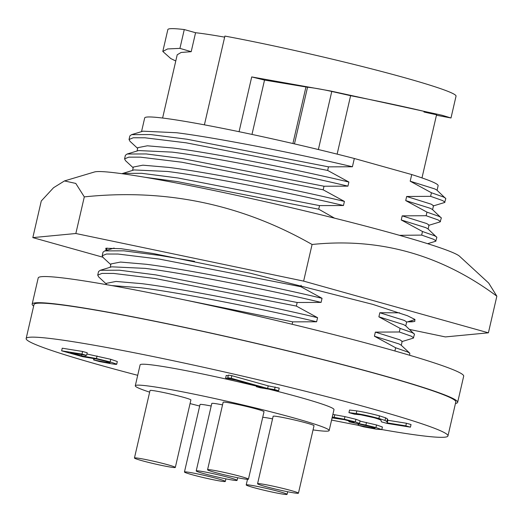 <?xml version="1.0" encoding="UTF-8"?>
<svg xmlns="http://www.w3.org/2000/svg" width="523" height="523" viewBox="0 0 523 523"><rect width="100%" height="100%" fill="white"/><g stroke="black" fill="none" stroke-linecap="round" stroke-linejoin="round"><path stroke-width="0.78" d="M107.078 248.02L106.483 248.771L107.071 250.203M136.784 175.924A188.221 10.506 -167 0 0 94.506 171.969L64.466 180.932L75.783 183.429L84.301 196.883C165.66 188.385 241.593 204.251 312.087 244.489C379.476 237.449 441.059 254.688 496.85 296.195L488.685 283.054L459.54 256.244A188.221 10.506 -167 0 0 332.51 217.66A188.221 10.506 -167 0 0 136.784 175.924M102.789 257.192L32.825 237.612L41.278 200.989L53.536 187.731L64.466 180.938M32.825 237.612L75.842 233.506L303.628 281.113L312.087 244.489M303.628 281.113L488.397 332.818L496.85 296.195M75.842 233.506L84.301 196.883M488.397 332.818L445.374 336.923L409.522 329.431M407.718 321.808A158.371 8.839 13 0 0 413.516 321.625L414.824 321.384L414.785 319.376L407.424 315.735L372.631 304.334L250.654 273.313L153.128 253.505L121.088 248.706L105.79 248.262L106.084 250.504M413.516 321.625L409.058 321.403M175.316 467.438L190.902 399.951A20.972 1.17 -167 0 0 183.665 397.356A20.972 1.17 -167 0 0 161.986 392.191A20.972 1.17 -167 0 0 150.029 390.518L134.45 458.004A20.972 1.17 -167 0 0 141.681 460.6A20.972 1.17 -167 0 0 163.359 465.764A20.972 1.17 -167 0 0 175.316 467.438A20.972 1.17 -167 0 0 168.086 464.842A20.972 1.17 -167 0 0 146.401 459.678A20.972 1.17 -167 0 0 134.45 458.004M272.548 418.871A20.972 1.17 -167 0 0 262.723 417.308M279.851 491.764A20.972 1.17 -167 0 0 258.166 486.599A20.972 1.17 -167 0 0 246.209 484.926A20.972 1.17 -167 0 0 253.446 487.521A20.972 1.17 -167 0 0 275.124 492.686A20.972 1.17 -167 0 0 287.081 494.359A20.972 1.17 -167 0 0 279.851 491.764M248.438 479.186L264.017 411.699A20.972 1.17 -167 0 0 256.786 409.097A20.972 1.17 -167 0 0 235.102 403.933A20.972 1.17 -167 0 0 223.144 402.259L207.566 469.752A20.972 1.17 -167 0 0 214.796 472.347A20.972 1.17 -167 0 0 236.481 477.512A20.972 1.17 -167 0 0 248.438 479.186A20.972 1.17 -167 0 0 241.201 476.59A20.972 1.17 -167 0 0 219.523 471.426A20.972 1.17 -167 0 0 207.566 469.752M211.194 406.025A20.972 1.17 -167 0 0 200.034 404.508L184.449 472.001A20.972 1.17 -167 0 0 191.686 474.596A20.972 1.17 -167 0 0 213.364 479.761A20.972 1.17 -167 0 0 225.321 481.435A20.972 1.17 -167 0 0 218.091 478.839A20.972 1.17 -167 0 0 196.406 473.675A20.972 1.17 -167 0 0 184.449 472.001M222.543 404.874A20.972 1.17 -167 0 0 211.789 403.442L196.21 470.929A20.972 1.17 -167 0 0 203.44 473.531A20.972 1.17 -167 0 0 225.125 478.695A20.972 1.17 -167 0 0 237.076 480.369A20.972 1.17 -167 0 0 229.845 477.767A20.972 1.17 -167 0 0 208.167 472.602A20.972 1.17 -167 0 0 196.21 470.929M298.437 493.182L314.022 425.689A20.972 1.17 -167 0 0 306.785 423.094A20.972 1.17 -167 0 0 285.107 417.929A20.972 1.17 -167 0 0 273.15 416.256L257.571 483.742A20.972 1.17 -167 0 0 264.801 486.344A20.972 1.17 -167 0 0 286.486 491.509A20.972 1.17 -167 0 0 298.437 493.182A20.972 1.17 -167 0 0 291.206 490.581A20.972 1.17 -167 0 0 269.528 485.416A20.972 1.17 -167 0 0 257.571 483.742M292.135 324.273L292.69 321.861L316.624 321.782C260.892 308.465 179.206 292.507 140.779 287.748L111.798 285.584M316.624 321.782L317.572 317.683C261.84 304.366 180.154 288.402 141.726 283.649L116.041 281.439L106.515 283.303M317.572 317.683L296.338 306.073L297.169 302.49L321.096 302.405C265.364 289.088 183.678 273.13 145.25 268.371L111.706 266.822L100.272 270.286L98.553 271.535L97.723 275.118L98.67 276.929L106.339 284.041M321.096 302.405L322.044 298.306C266.312 284.989 184.626 269.031 146.198 264.272L120.512 262.062L110.987 263.925L110.216 267.273M409.653 355.261L409.79 353.202L401.03 345.075L399.003 343.938L374.409 336.217L395.65 347.769L394.911 350.985M401.272 345.304L402.18 341.362L399.945 339.839L375.351 332.118L374.409 336.217M401.847 341.611L413.281 338.139L414.504 334.269L405.502 325.698L403.475 324.561L378.881 316.84L400.128 328.392L399.297 331.981L375.351 332.118M405.75 325.927L406.659 321.985L404.423 320.462L379.829 312.741L378.881 316.84M334.517 218.156L318.703 209.193L319.533 205.604L343.467 205.519C287.735 192.209 206.049 176.244 167.621 171.485L134.078 169.936L121.879 173.688M343.467 205.519L344.409 201.42C288.683 188.103 206.997 172.145 168.569 167.386L142.884 165.176L133.352 167.046L132.581 170.387M344.409 201.42L323.181 189.816L324.005 186.227L347.939 186.142C292.207 172.832 210.521 156.867 172.093 152.115L138.549 150.559L127.115 154.024L125.389 155.279L124.566 158.855L125.513 160.666L133.182 167.778M347.939 186.142L348.887 182.043C293.155 168.733 211.469 152.768 173.041 148.009L147.355 145.799L137.824 147.669L137.052 151.01M427.637 243.685L435.652 241.26L436.868 237.383L427.873 228.819L425.84 227.675L401.246 219.961L422.492 231.512L421.662 235.095L399.474 235.324M428.115 229.041L429.023 225.099L426.788 223.576L402.194 215.855L401.246 219.961M348.887 182.043L327.653 170.439L328.483 166.85L352.41 166.765C296.678 153.455 214.992 137.49 176.565 132.737L143.021 131.181L131.587 134.646L129.861 135.902M141.53 131.633L144.694 117.93A150.578 8.407 13 0 1 179.402 120.46A150.578 8.407 13 0 1 354.326 158.489L411.732 174.558A150.578 8.407 13 0 1 438.124 185.678L437.065 190.287M428.69 225.348L440.124 221.883L441.34 218.006L432.344 209.442L430.318 208.304L405.724 200.584L426.964 212.135L426.14 215.718L402.194 215.855M432.586 209.664L433.495 205.722L431.259 204.199L406.665 196.478L405.724 200.584M433.162 205.97L444.596 202.506L445.812 198.635L436.816 190.065L434.79 188.927L410.195 181.206L431.442 192.758L430.612 196.341L406.665 196.478M411.732 174.558L410.195 181.206M337.126 154.128L350.613 95.689C422.375 109.712 457.39 119.721 423.924 111.981M199.681 406.038A99.488 5.55 13 0 1 190.058 403.586M149.65 392.145A99.488 5.55 13 0 1 135.287 385.778A99.488 5.55 13 0 1 158.221 387.451A99.488 5.55 13 0 1 266.155 410.627A99.488 5.55 13 0 1 329.163 430.54A99.488 5.55 13 0 1 313.048 429.906M135.287 385.778L140.118 364.851A99.488 5.55 13 0 1 163.052 366.525A99.488 5.55 13 0 1 256.466 386.118M137.706 375.311A216.457 12.081 13 0 1 26.15 338.538A216.457 12.081 13 0 1 76.044 342.173A216.457 12.081 13 0 1 310.884 392.603A216.457 12.081 13 0 1 447.963 435.927A216.457 12.081 13 0 1 398.068 432.292A216.457 12.081 13 0 1 381.823 429.56M358.026 425.225A216.457 12.081 13 0 1 331.582 420.067M26.15 338.538L34.002 304.536A216.457 12.081 13 0 1 83.896 308.165A216.457 12.081 13 0 1 318.736 358.601A216.457 12.081 13 0 1 455.814 401.919L447.963 435.927M33.642 306.092A218.333 12.186 13 0 1 32.165 304.111A218.333 12.186 13 0 1 155.187 321.24A218.333 12.186 13 0 1 379.888 374.618A218.333 12.186 13 0 1 457.645 402.344A218.333 12.186 13 0 1 455.455 403.475M32.165 304.111L38.205 277.955A218.333 12.186 13 0 1 161.228 295.083A218.333 12.186 13 0 1 385.928 348.462A218.333 12.186 13 0 1 463.685 376.181L457.645 402.344M86.916 353.999L110.745 359.301L117.302 361.517L116.747 364.243L117.302 361.517M81.536 355.875L96.441 358.543L110.144 361.916L116.701 364.139C116.884 364.498 115.152 364.374 111.504 363.773L99.409 361.543L93.61 359.922L106.731 362.459L110.039 362.694L105.417 361.164L97.239 359.144L82.621 356.693L61.629 350.815L62.23 348.2L82.595 351.469L87.204 352.764L86.596 355.379L70.566 352.803L81.536 355.875L81.823 354.614M268.829 389.158A99.488 5.55 13 0 1 333.994 409.614L329.163 430.54M256.342 386.667L263.272 387.778L236.135 380.182L225.622 378.07L229.97 378.632L227.753 377.737L228.355 375.122L231.859 375.684L268.207 385.856L279.236 388.118L278.635 390.733L260.434 387.811L256.342 386.667L256.518 385.889M225.622 378.07L226.224 375.455L228.211 375.756M387.87 420.276L406.423 423.257L411.032 424.545L410.431 427.16L387.033 423.401L381.398 421.826L381.064 420.597C381.574 420.224 379.312 419.283 374.272 417.766L360.713 414.778L354.62 414.229L348.939 412.64L349.541 410.025L356.823 410.895C363.459 411.941 371.003 413.601 379.469 415.863L385.614 417.825L387.465 418.949L387.87 420.276L387.262 422.891L405.822 425.872L406.423 423.257M360.02 421.126L376.521 424.957L382.391 426.984L381.797 429.671L382.391 426.984M332.883 414.425L344.964 416.628L355.921 419.296L360.086 420.819L359.484 423.44L358.34 423.473M85.151 356.425L85.439 355.189M96.441 358.543L97.043 355.928M110.144 361.916L110.745 359.301M93.61 359.922L93.944 358.471M93.924 359.974L94.258 358.53M106.731 362.459L106.927 361.596M61.629 350.815L81.993 354.091L82.595 351.469M81.993 354.091L86.596 355.379M227.753 377.737L231.251 378.299L267.606 388.478L268.207 385.856M267.606 388.478L274.536 389.589L275.144 386.974M274.536 389.589L278.635 390.733M231.251 378.299L231.859 375.684M405.822 425.872L410.431 427.16M348.939 412.64L356.222 413.51L356.823 410.895M356.222 413.51C362.851 414.556 370.402 416.216 378.868 418.485L379.469 415.863M378.868 418.485L385.013 420.44L385.614 417.825M385.013 420.44L386.863 421.571L387.262 422.891M358.327 423.538L365.897 425.068L366.505 422.453M365.897 425.068L375.919 427.572L376.521 424.957M375.919 427.572L381.79 429.599L376.344 429.167L363.668 426.833L358.02 425.251L358.34 423.859M358.02 425.251L358.366 425.304L358.686 423.918M358.366 425.304L371.598 427.86L371.801 426.99M371.598 427.86L375.037 428.141L370.82 426.716L348.926 421.773L349.155 420.78M348.926 421.773L354.215 422.388L344.526 419.694L332.085 417.89M332.282 417.04L334.19 417.334L334.792 414.713M334.19 417.334L344.356 419.243L344.964 416.628M344.356 419.243L355.32 421.911L355.921 419.296M355.32 421.911L359.484 423.44M175.774 61.001L170.773 58.55L162.803 51.444L167.576 48.946L179.932 48.371L191.196 51.692L195.576 32.72L184.273 29.556L179.932 48.371M162.607 118.035L177.212 54.771L181.128 52.457L191.196 51.692M204.401 124.84L224.897 36.08A147.885 8.257 13 0 1 376.893 70.252A147.885 8.257 13 0 1 456.036 96.134L450.996 117.976L436.45 115.243M162.803 51.444L167.844 29.595A147.885 8.257 13 0 1 184.273 29.556M224.648 37.14A133.097 7.427 -167 0 0 195.576 32.72M239.063 131.704L251.713 76.927L264.527 80.084L307.537 87.217C314.153 87.916 322.233 89.335 331.772 91.46L350.613 95.689M251.713 76.927L330.503 90.982L442.013 115.243L450.996 117.976M251.981 134.424L264.527 80.084M292.9 143.524L305.929 87.093M445.576 198.191L443.432 196.968L431.442 192.758M444.988 202.218L442.602 200.557L430.612 196.341M352.41 166.765L354.326 158.489M328.483 166.85L187.012 139.236L150.663 134.561L131.587 134.646M441.105 217.568L438.96 216.345L426.964 212.135M327.653 170.439L186.181 142.825L144.897 137.784L133.287 137.765L129.037 139.484L129.985 141.288L137.654 148.401M440.516 221.595L438.13 219.935L426.14 215.718M324.005 186.227L182.534 158.613L146.185 153.939L127.115 154.024M436.633 236.945L434.482 235.723L422.492 231.512M323.181 189.816L181.71 162.202L140.426 157.162L128.815 157.142L124.566 158.861M436.038 240.972L433.659 239.305L421.662 235.095M319.533 205.604L178.062 177.99L141.713 173.316L122.637 173.401M318.703 209.193L177.232 181.579L144.969 177.277M399.598 312.819L379.829 312.741M194.569 261.33L160.169 255.499L123.82 250.824L104.744 250.909L103.024 252.158L102.194 255.74L103.149 257.551L110.817 264.664M414.262 333.831L412.117 332.602L400.128 328.392M322.044 298.306L300.81 286.696L159.338 259.088L118.061 254.047L106.45 254.028L102.194 255.747M413.673 337.858L411.287 336.191L399.297 331.981M300.81 286.696L301.13 285.31M297.169 302.49L155.697 274.876L119.349 270.195L100.272 270.286M409.79 353.202L407.646 351.979L395.65 347.769M296.338 306.073L154.867 278.465L113.583 273.424L101.972 273.405L97.723 275.124M292.69 321.861L184.07 299.803M386.863 421.571L387.465 418.949M350.502 422.028L350.698 421.185M318.37 149.532L331.772 91.46M294.456 143.884L307.537 87.217M247.503 479.316L246.209 484.926M106.215 284.597L106.509 283.303M421.983 177.918L436.587 114.648M129.867 135.895L129.037 139.478M406.619 322.142L415.046 319.586M114.125 248.065L104.744 250.909M237.684 477.754L237.076 480.369M225.916 478.852L225.321 481.435M287.683 491.751L287.081 494.359"/></g></svg>
